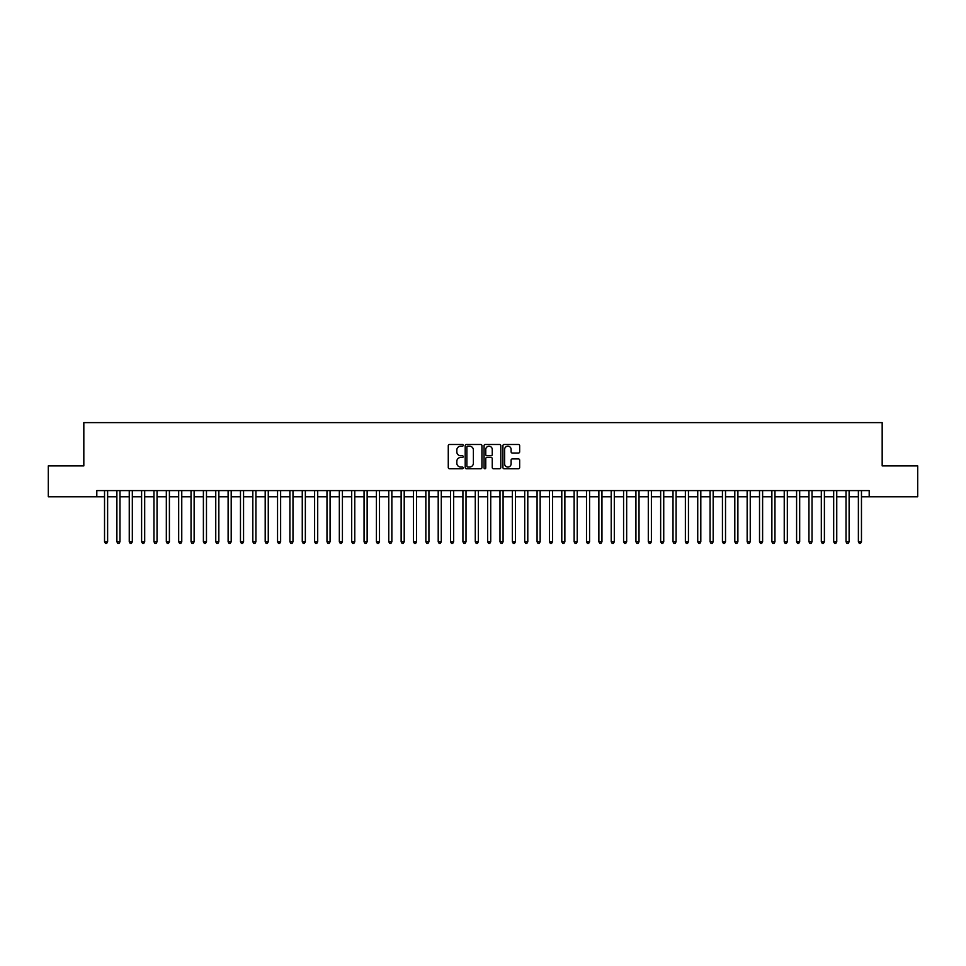 <?xml version="1.0" encoding="UTF-8"?>
<svg xmlns="http://www.w3.org/2000/svg" width="966" height="966" viewBox="0 0 966 966"><rect width="100%" height="100%" fill="white"/><g stroke="black" fill="none" stroke-linecap="round" stroke-linejoin="round"><path stroke-width="1.45" d="M463.233 445.338A0.845 0.845 0 0 0 462.376 444.481L449.492 444.481A1.208 1.208 0 0 0 448.272 445.7L448.272 467.532A1.208 1.208 0 0 0 449.492 468.752L462.376 468.752A0.845 0.845 0 0 0 463.233 467.894A0.845 0.845 0 0 0 462.376 467.049L460.71 467.049A3.876 3.876 0 0 1 456.833 463.161L456.833 461.35A3.876 3.876 0 0 1 460.71 457.461L462.376 457.461A0.845 0.845 0 0 0 463.233 456.616A0.845 0.845 0 0 0 462.376 455.771L460.71 455.771A3.876 3.876 0 0 1 456.833 451.883L456.833 450.059A3.876 3.876 0 0 1 460.71 446.183L462.376 446.183A0.845 0.845 0 0 0 463.233 445.338M518.452 453.042A1.208 1.208 0 0 0 519.66 451.822L519.66 445.7A1.208 1.208 0 0 0 518.452 444.481L504.131 444.481A1.208 1.208 0 0 0 502.924 445.7L502.924 467.532A1.208 1.208 0 0 0 504.131 468.752L518.452 468.752A1.208 1.208 0 0 0 519.66 467.532L519.66 460.13A1.208 1.208 0 0 0 518.452 458.922L512.33 458.922A1.208 1.208 0 0 0 511.111 460.13L511.111 463.801A3.248 3.248 0 0 1 507.862 467.049A3.248 3.248 0 0 1 504.626 463.801L504.626 449.431A3.248 3.248 0 0 1 507.862 446.183A3.248 3.248 0 0 1 511.111 449.431L511.111 451.822A1.208 1.208 0 0 0 512.33 453.042L518.452 453.042M96.805 496.778L48.3 496.778L48.3 465.89L83.825 465.89L83.825 422.625L882.175 422.625L882.175 465.89L917.7 465.89L917.7 496.778L869.195 496.778L869.195 490.595L96.805 490.595L96.805 496.778L104.533 496.778M481.937 445.7A1.208 1.208 0 0 0 480.73 444.481L466.409 444.481A1.208 1.208 0 0 0 465.201 445.7L465.201 467.532A1.208 1.208 0 0 0 466.409 468.752L480.73 468.752A1.208 1.208 0 0 0 481.937 467.532L481.937 445.7M485.27 444.481L499.591 444.481A1.208 1.208 0 0 1 500.799 445.7L500.799 467.532A1.208 1.208 0 0 1 499.591 468.752L493.457 468.752A1.208 1.208 0 0 1 492.249 467.532L492.249 458.681A1.208 1.208 0 0 0 491.042 457.461L486.973 457.461A1.208 1.208 0 0 0 485.765 458.681L485.765 467.894A0.845 0.845 0 0 1 484.908 468.752A0.845 0.845 0 0 1 484.063 467.894L484.063 445.7A1.208 1.208 0 0 1 485.27 444.481M107.624 496.778L116.886 496.778M119.977 496.778L129.251 496.778M132.33 496.778L141.604 496.778M144.695 496.778L153.968 496.778M157.047 496.778L166.321 496.778M169.412 496.778L178.674 496.778M181.765 496.778L191.039 496.778M194.13 496.778L203.391 496.778M206.483 496.778L215.756 496.778M218.847 496.778L228.109 496.778M231.2 496.778L240.474 496.778M243.565 496.778L252.826 496.778M255.918 496.778L265.191 496.778M268.27 496.778L277.544 496.778M280.635 496.778L289.909 496.778M292.988 496.778L302.261 496.778M305.353 496.778L314.614 496.778M317.705 496.778L326.979 496.778M330.07 496.778L339.332 496.778M342.423 496.778L351.696 496.778M354.788 496.778L364.049 496.778M367.14 496.778L376.414 496.778M379.505 496.778L388.767 496.778M391.858 496.778L401.132 496.778M404.211 496.778L413.484 496.778M416.575 496.778L425.849 496.778M428.928 496.778L438.202 496.778M441.293 496.778L450.554 496.778M453.646 496.778L462.919 496.778M466.01 496.778L475.272 496.778M478.363 496.778L487.637 496.778M490.728 496.778L499.99 496.778M503.081 496.778L512.354 496.778M515.446 496.778L524.707 496.778M527.798 496.778L537.072 496.778M540.151 496.778L549.425 496.778M552.516 496.778L561.789 496.778M564.869 496.778L574.142 496.778M577.233 496.778L586.495 496.778M589.586 496.778L598.86 496.778M601.951 496.778L611.212 496.778M614.304 496.778L623.577 496.778M626.668 496.778L635.93 496.778M639.021 496.778L648.295 496.778M651.386 496.778L660.647 496.778M663.739 496.778L673.012 496.778M676.091 496.778L685.365 496.778M688.456 496.778L697.73 496.778M700.809 496.778L710.082 496.778M713.174 496.778L722.435 496.778M725.526 496.778L734.8 496.778M737.891 496.778L747.153 496.778M750.244 496.778L759.518 496.778M762.609 496.778L771.87 496.778M774.961 496.778L784.235 496.778M787.326 496.778L796.588 496.778M799.679 496.778L808.953 496.778M812.032 496.778L821.305 496.778M824.396 496.778L833.67 496.778M836.749 496.778L846.023 496.778M849.114 496.778L858.376 496.778M861.467 496.778L869.195 496.778M467.749 446.183A0.845 0.845 0 0 0 466.892 447.029L466.892 466.204A0.845 0.845 0 0 0 467.749 467.049L469.5 467.049A3.876 3.876 0 0 0 473.388 463.161L473.388 450.059A3.876 3.876 0 0 0 469.5 446.183L467.749 446.183M492.249 449.492A3.248 3.248 0 0 0 489.001 446.244A3.248 3.248 0 0 0 485.765 449.492L485.765 454.551A1.208 1.208 0 0 0 486.973 455.771L491.042 455.771A1.208 1.208 0 0 0 492.249 454.551L492.249 449.492M107.624 490.595L107.624 541.769L104.533 541.769L104.533 490.595M107.624 541.769L106.695 543.375L105.451 543.375L104.533 541.769M119.977 490.595L119.977 541.769L116.886 541.769L116.886 490.595M119.977 541.769L119.047 543.375L117.816 543.375L116.886 541.769M132.33 490.595L132.33 541.769L129.251 541.769L129.251 490.595M132.33 541.769L131.412 543.375L130.168 543.375L129.251 541.769M144.695 490.595L144.695 541.769L141.604 541.769L141.604 490.595M144.695 541.769L143.765 543.375L142.533 543.375L141.604 541.769M157.047 490.595L157.047 541.769L153.968 541.769L153.968 490.595M157.047 541.769L156.13 543.375L154.886 543.375L153.968 541.769M169.412 490.595L169.412 541.769L166.321 541.769L166.321 490.595M169.412 541.769L168.482 543.375L167.251 543.375L166.321 541.769M181.765 490.595L181.765 541.769L178.674 541.769L178.674 490.595M181.765 541.769L180.847 543.375L179.604 543.375L178.674 541.769M194.13 490.595L194.13 541.769L191.039 541.769L191.039 490.595M194.13 541.769L193.2 543.375L191.968 543.375L191.039 541.769M206.483 490.595L206.483 541.769L203.391 541.769L203.391 490.595M206.483 541.769L205.553 543.375L204.321 543.375L203.391 541.769M218.847 490.595L218.847 541.769L215.756 541.769L215.756 490.595M218.847 541.769L217.918 543.375L216.686 543.375L215.756 541.769M231.2 490.595L231.2 541.769L228.109 541.769L228.109 490.595M231.2 541.769L230.27 543.375L229.039 543.375L228.109 541.769M243.565 490.595L243.565 541.769L240.474 541.769L240.474 490.595M243.565 541.769L242.635 543.375L241.391 543.375L240.474 541.769M255.918 490.595L255.918 541.769L252.826 541.769L252.826 490.595M255.918 541.769L254.988 543.375L253.756 543.375L252.826 541.769M268.27 490.595L268.27 541.769L265.191 541.769L265.191 490.595M268.27 541.769L267.353 543.375L266.109 543.375L265.191 541.769M280.635 490.595L280.635 541.769L277.544 541.769L277.544 490.595M280.635 541.769L279.705 543.375L278.474 543.375L277.544 541.769M292.988 490.595L292.988 541.769L289.909 541.769L289.909 490.595M292.988 541.769L292.07 543.375L290.826 543.375L289.909 541.769M305.353 490.595L305.353 541.769L302.261 541.769L302.261 490.595M305.353 541.769L304.423 543.375L303.191 543.375L302.261 541.769M317.705 490.595L317.705 541.769L314.614 541.769L314.614 490.595M317.705 541.769L316.788 543.375L315.544 543.375L314.614 541.769M330.07 490.595L330.07 541.769L326.979 541.769L326.979 490.595M330.07 541.769L329.14 543.375L327.909 543.375L326.979 541.769M342.423 490.595L342.423 541.769L339.332 541.769L339.332 490.595M342.423 541.769L341.493 543.375L340.261 543.375L339.332 541.769M354.788 490.595L354.788 541.769L351.696 541.769L351.696 490.595M354.788 541.769L353.858 543.375L352.626 543.375L351.696 541.769M367.14 490.595L367.14 541.769L364.049 541.769L364.049 490.595M367.14 541.769L366.211 543.375L364.979 543.375L364.049 541.769M379.505 490.595L379.505 541.769L376.414 541.769L376.414 490.595M379.505 541.769L378.575 543.375L377.332 543.375L376.414 541.769M391.858 490.595L391.858 541.769L388.767 541.769L388.767 490.595M391.858 541.769L390.928 543.375L389.696 543.375L388.767 541.769M404.211 490.595L404.211 541.769L401.132 541.769L401.132 490.595M404.211 541.769L403.293 543.375L402.049 543.375L401.132 541.769M416.575 490.595L416.575 541.769L413.484 541.769L413.484 490.595M416.575 541.769L415.646 543.375L414.414 543.375L413.484 541.769M428.928 490.595L428.928 541.769L425.849 541.769L425.849 490.595M428.928 541.769L428.01 543.375L426.767 543.375L425.849 541.769M441.293 490.595L441.293 541.769L438.202 541.769L438.202 490.595M441.293 541.769L440.363 543.375L439.132 543.375L438.202 541.769M453.646 490.595L453.646 541.769L450.554 541.769L450.554 490.595M453.646 541.769L452.728 543.375L451.484 543.375L450.554 541.769M466.01 490.595L466.01 541.769L462.919 541.769L462.919 490.595M466.01 541.769L465.081 543.375L463.849 543.375L462.919 541.769M478.363 490.595L478.363 541.769L475.272 541.769L475.272 490.595M478.363 541.769L477.433 543.375L476.202 543.375L475.272 541.769M490.728 490.595L490.728 541.769L487.637 541.769L487.637 490.595M490.728 541.769L489.798 543.375L488.567 543.375L487.637 541.769M503.081 490.595L503.081 541.769L499.99 541.769L499.99 490.595M503.081 541.769L502.151 543.375L500.919 543.375L499.99 541.769M515.446 490.595L515.446 541.769L512.354 541.769L512.354 490.595M515.446 541.769L514.516 543.375L513.272 543.375L512.354 541.769M527.798 490.595L527.798 541.769L524.707 541.769L524.707 490.595M527.798 541.769L526.868 543.375L525.637 543.375L524.707 541.769M540.151 490.595L540.151 541.769L537.072 541.769L537.072 490.595M540.151 541.769L539.233 543.375L537.99 543.375L537.072 541.769M552.516 490.595L552.516 541.769L549.425 541.769L549.425 490.595M552.516 541.769L551.586 543.375L550.354 543.375L549.425 541.769M564.869 490.595L564.869 541.769L561.789 541.769L561.789 490.595M564.869 541.769L563.951 543.375L562.707 543.375L561.789 541.769M577.233 490.595L577.233 541.769L574.142 541.769L574.142 490.595M577.233 541.769L576.304 543.375L575.072 543.375L574.142 541.769M589.586 490.595L589.586 541.769L586.495 541.769L586.495 490.595M589.586 541.769L588.668 543.375L587.425 543.375L586.495 541.769M601.951 490.595L601.951 541.769L598.86 541.769L598.86 490.595M601.951 541.769L601.021 543.375L599.789 543.375L598.86 541.769M614.304 490.595L614.304 541.769L611.212 541.769L611.212 490.595M614.304 541.769L613.374 543.375L612.142 543.375L611.212 541.769M626.668 490.595L626.668 541.769L623.577 541.769L623.577 490.595M626.668 541.769L625.739 543.375L624.507 543.375L623.577 541.769M639.021 490.595L639.021 541.769L635.93 541.769L635.93 490.595M639.021 541.769L638.091 543.375L636.86 543.375L635.93 541.769M651.386 490.595L651.386 541.769L648.295 541.769L648.295 490.595M651.386 541.769L650.456 543.375L649.212 543.375L648.295 541.769M663.739 490.595L663.739 541.769L660.647 541.769L660.647 490.595M663.739 541.769L662.809 543.375L661.577 543.375L660.647 541.769M676.091 490.595L676.091 541.769L673.012 541.769L673.012 490.595M676.091 541.769L675.174 543.375L673.93 543.375L673.012 541.769M688.456 490.595L688.456 541.769L685.365 541.769L685.365 490.595M688.456 541.769L687.526 543.375L686.295 543.375L685.365 541.769M700.809 490.595L700.809 541.769L697.73 541.769L697.73 490.595M700.809 541.769L699.891 543.375L698.647 543.375L697.73 541.769M713.174 490.595L713.174 541.769L710.082 541.769L710.082 490.595M713.174 541.769L712.244 543.375L711.012 543.375L710.082 541.769M725.526 490.595L725.526 541.769L722.435 541.769L722.435 490.595M725.526 541.769L724.609 543.375L723.365 543.375L722.435 541.769M737.891 490.595L737.891 541.769L734.8 541.769L734.8 490.595M737.891 541.769L736.961 543.375L735.73 543.375L734.8 541.769M750.244 490.595L750.244 541.769L747.153 541.769L747.153 490.595M750.244 541.769L749.314 543.375L748.082 543.375L747.153 541.769M762.609 490.595L762.609 541.769L759.518 541.769L759.518 490.595M762.609 541.769L761.679 543.375L760.447 543.375L759.518 541.769M774.961 490.595L774.961 541.769L771.87 541.769L771.87 490.595M774.961 541.769L774.032 543.375L772.8 543.375L771.87 541.769M787.326 490.595L787.326 541.769L784.235 541.769L784.235 490.595M787.326 541.769L786.396 543.375L785.153 543.375L784.235 541.769M799.679 490.595L799.679 541.769L796.588 541.769L796.588 490.595M799.679 541.769L798.749 543.375L797.518 543.375L796.588 541.769M812.032 490.595L812.032 541.769L808.953 541.769L808.953 490.595M812.032 541.769L811.114 543.375L809.87 543.375L808.953 541.769M824.396 490.595L824.396 541.769L821.305 541.769L821.305 490.595M824.396 541.769L823.467 543.375L822.235 543.375L821.305 541.769M836.749 490.595L836.749 541.769L833.67 541.769L833.67 490.595M836.749 541.769L835.832 543.375L834.588 543.375L833.67 541.769M849.114 490.595L849.114 541.769L846.023 541.769L846.023 490.595M849.114 541.769L848.184 543.375L846.953 543.375L846.023 541.769M861.467 490.595L861.467 541.769L858.376 541.769L858.376 490.595M861.467 541.769L860.549 543.375L859.305 543.375L858.376 541.769"/></g></svg>
